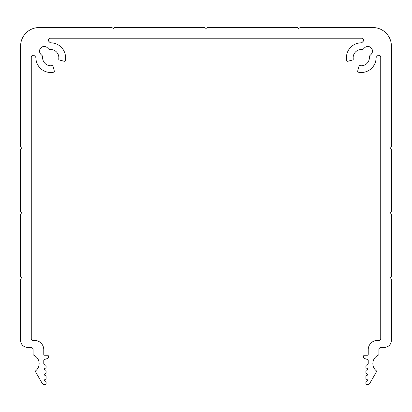 <?xml version="1.0" encoding="UTF-8"?>
<svg xmlns="http://www.w3.org/2000/svg" width="412" height="412" viewBox="0 0 412 412"><rect width="100%" height="100%" fill="white"/><g stroke="black" fill="none" stroke-linecap="round" stroke-linejoin="round"><path stroke-width="0.62" d="M358.399 72.218A14.832 14.832 0 0 0 376.099 57.989A1.854 1.854 0 0 1 376.645 56.717L377.572 55.785A1.854 1.854 0 0 1 380.739 57.098L380.739 339.035A1.391 1.391 0 0 1 379.349 340.425L377.495 340.425A9.27 9.27 0 0 0 368.225 349.695L368.225 354.33A0.927 0.927 0 0 1 367.298 355.257L364.517 355.257A0.927 0.927 0 0 0 363.59 356.184L363.59 357.539A0.927 0.927 0 0 0 364.229 358.419L367.586 359.516A0.927 0.927 0 0 1 368.225 360.397L368.225 363.564A0.927 0.927 0 0 1 367.762 364.368L366.371 365.171A0.927 0.927 0 0 0 365.908 365.974L365.908 367.252A0.927 0.927 0 0 0 366.371 368.055L367.53 368.725A0.464 0.464 0 0 1 367.53 369.528L366.371 370.197A0.927 0.927 0 0 0 365.908 371.001L365.908 372.814A0.927 0.927 0 0 0 366.371 373.617L367.53 374.287A0.464 0.464 0 0 1 367.53 375.09L366.371 375.759A0.927 0.927 0 0 0 365.908 376.563L365.908 378.376A0.927 0.927 0 0 0 366.371 379.179L367.53 379.849A0.464 0.464 0 0 1 367.53 380.652L366.371 381.321A0.927 0.927 0 0 0 365.908 382.125L365.908 383.531A0.927 0.927 0 0 0 366.834 384.458L367.813 384.458A2.317 2.317 0 0 0 369.822 383.299L376.413 371.882A0.927 0.927 0 0 0 376.202 370.707A9.27 9.27 0 0 1 378.34 355.118A0.927 0.927 0 0 0 378.886 354.274L378.886 349.695A2.317 2.317 0 0 1 381.203 347.378L384.447 347.378A6.953 6.953 0 0 0 391.4 340.425L391.4 279.501A0.927 0.927 0 0 0 391.246 278.986L390.643 278.09A0.464 0.464 0 0 1 390.643 277.575L391.246 276.673A0.927 0.927 0 0 0 391.4 276.158L391.4 214.611A0.927 0.927 0 0 0 391.246 214.096L390.643 213.2A0.464 0.464 0 0 1 390.643 212.685L391.246 211.783A0.927 0.927 0 0 0 391.4 211.268L391.4 149.721A0.927 0.927 0 0 0 391.246 149.206L390.643 148.31A0.464 0.464 0 0 1 390.643 147.795L391.246 146.893A0.927 0.927 0 0 0 391.4 146.378L391.4 46.082A18.54 18.54 0 0 0 372.86 27.542L300.369 27.542A0.927 0.927 0 0 0 299.859 27.697L298.957 28.294A0.464 0.464 0 0 1 298.442 28.294L297.541 27.697A0.927 0.927 0 0 0 297.031 27.542L207.669 27.542A0.927 0.927 0 0 0 207.159 27.697L206.257 28.294A0.464 0.464 0 0 1 205.743 28.294L204.841 27.697A0.927 0.927 0 0 0 204.331 27.542L114.969 27.542A0.927 0.927 0 0 0 114.459 27.697L113.558 28.294A0.464 0.464 0 0 1 113.043 28.294L112.141 27.697A0.927 0.927 0 0 0 111.631 27.542L39.14 27.542A18.54 18.54 0 0 0 20.6 46.082L20.6 146.378A0.927 0.927 0 0 0 20.755 146.893L21.357 147.795A0.464 0.464 0 0 1 21.357 148.31L20.755 149.206A0.927 0.927 0 0 0 20.6 149.721L20.6 211.268A0.927 0.927 0 0 0 20.755 211.783L21.357 212.685A0.464 0.464 0 0 1 21.357 213.2L20.755 214.096A0.927 0.927 0 0 0 20.6 214.611L20.6 276.158A0.927 0.927 0 0 0 20.755 276.673L21.357 277.575A0.464 0.464 0 0 1 21.357 278.09L20.755 278.986A0.927 0.927 0 0 0 20.6 279.501L20.6 340.425A6.953 6.953 0 0 0 27.553 347.378L30.797 347.378A2.317 2.317 0 0 1 33.114 349.695L33.114 354.274A0.927 0.927 0 0 0 33.66 355.118A9.27 9.27 0 0 1 35.798 370.707A0.927 0.927 0 0 0 35.587 371.882L42.179 383.299A2.317 2.317 0 0 0 44.187 384.458L45.166 384.458A0.927 0.927 0 0 0 46.093 383.531L46.093 382.125A0.927 0.927 0 0 0 45.629 381.321L44.47 380.652A0.464 0.464 0 0 1 44.47 379.849L45.629 379.179A0.927 0.927 0 0 0 46.093 378.376L46.093 376.563A0.927 0.927 0 0 0 45.629 375.759L44.47 375.09A0.464 0.464 0 0 1 44.47 374.287L45.629 373.617A0.927 0.927 0 0 0 46.093 372.814L46.093 371.001A0.927 0.927 0 0 0 45.629 370.197L44.47 369.528A0.464 0.464 0 0 1 44.47 368.725L45.629 368.055A0.927 0.927 0 0 0 46.093 367.252L46.093 365.974A0.927 0.927 0 0 0 45.629 365.171L44.239 364.368A0.927 0.927 0 0 1 43.775 363.564L43.775 360.397A0.927 0.927 0 0 1 44.414 359.516L47.771 358.419A0.927 0.927 0 0 0 48.41 357.539L48.41 356.184A0.927 0.927 0 0 0 47.483 355.257L44.702 355.257A0.927 0.927 0 0 1 43.775 354.33L43.775 349.695A9.27 9.27 0 0 0 34.505 340.425L32.651 340.425A1.391 1.391 0 0 1 31.261 339.035L31.261 57.098A1.854 1.854 0 0 1 34.428 55.785L35.355 56.717A1.854 1.854 0 0 1 35.901 57.989A14.832 14.832 0 0 0 53.601 72.218A0.927 0.927 0 0 0 54.317 71.07L53.055 66.353A0.927 0.927 0 0 0 52.01 65.678A8.111 8.111 0 0 1 42.657 56.871A1.391 1.391 0 0 0 42.256 55.749L40.896 54.389A4.635 4.635 0 0 1 40.896 47.838A4.635 4.635 0 0 1 47.452 47.838L48.812 49.198A1.391 1.391 0 0 0 49.929 49.594A8.111 8.111 0 0 1 58.736 58.952A0.927 0.927 0 0 0 59.41 59.998L64.128 61.259A0.927 0.927 0 0 0 65.276 60.543A14.832 14.832 0 0 0 51.047 42.838A1.854 1.854 0 0 1 49.775 42.297L48.848 41.365A1.854 1.854 0 0 1 50.156 38.203L361.844 38.203A1.854 1.854 0 0 1 363.152 41.365L362.225 42.297A1.854 1.854 0 0 1 360.953 42.838A14.832 14.832 0 0 0 346.724 60.543A0.927 0.927 0 0 0 347.872 61.259L352.59 59.998A0.927 0.927 0 0 0 353.264 58.952A8.111 8.111 0 0 1 362.071 49.594A1.391 1.391 0 0 0 363.188 49.198L364.548 47.838A4.635 4.635 0 0 1 371.104 47.838A4.635 4.635 0 0 1 371.104 54.389L369.744 55.749A1.391 1.391 0 0 0 369.343 56.871A8.111 8.111 0 0 1 359.99 65.678A0.927 0.927 0 0 0 358.945 66.353L357.683 71.07A0.927 0.927 0 0 0 358.399 72.218"/></g></svg>
